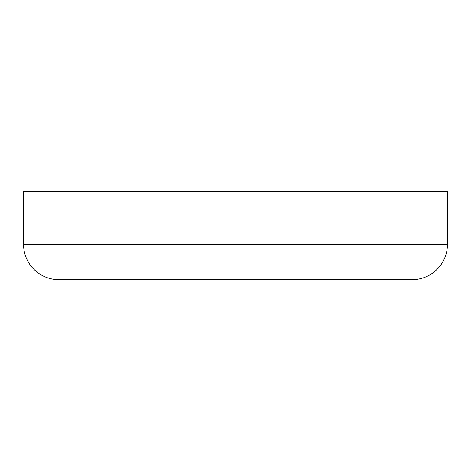 <?xml version="1.0" encoding="UTF-8"?>
<svg xmlns="http://www.w3.org/2000/svg" width="471" height="471" viewBox="0 0 471 471"><rect width="100%" height="100%" fill="white"/><g stroke="black" fill="none" stroke-linecap="round" stroke-linejoin="round"><path stroke-width="0.71" d="M385.631 279.656L412.125 279.656A35.325 35.325 0 0 0 447.45 244.331L447.45 191.344L23.55 191.344L23.55 244.331A35.325 35.325 0 0 0 58.875 279.656L85.369 279.656M412.125 279.656L58.875 279.656M447.45 244.331L23.55 244.331"/></g></svg>
